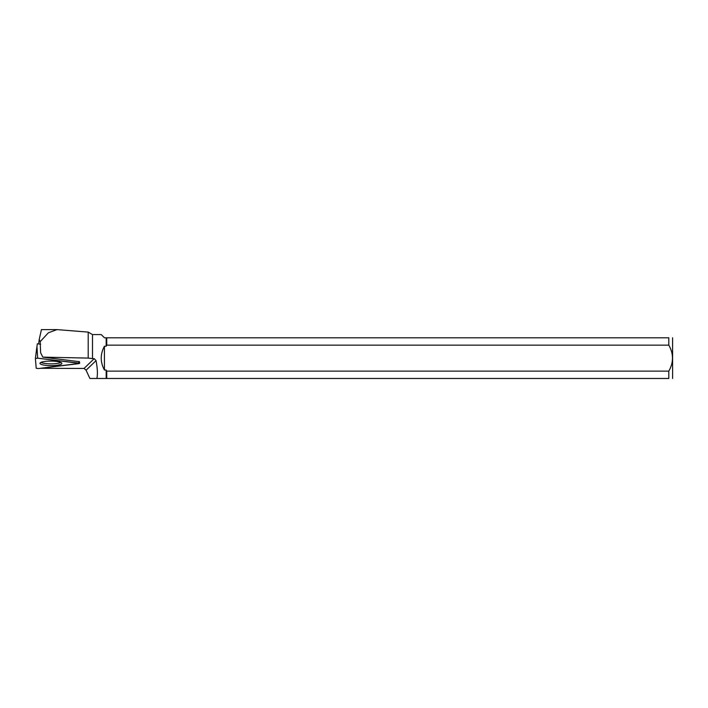 <?xml version="1.0" encoding="UTF-8"?>
<svg xmlns="http://www.w3.org/2000/svg" width="708" height="708" viewBox="0 0 708 708"><rect width="100%" height="100%" fill="white"/><g stroke="black" fill="none" stroke-linecap="round" stroke-linejoin="round"><path stroke-width="1.06" d="M37.648 358.177L36.958 346.416L35.4 358.443L36.205 368.275L38.498 368.549L79.632 363.363L37.648 358.177L35.4 358.443L37.32 343.796L40.657 344.194M45.285 361.39A10.93 2.274 -179.8 0 0 39.984 363.293A10.93 2.274 -179.8 0 0 45.454 365.319A10.93 2.274 -179.8 0 0 56.543 365.337A10.93 2.274 -179.8 0 0 61.844 363.372A10.93 2.274 -179.8 0 0 56.233 361.39A10.93 2.274 -179.8 0 0 45.285 361.39M106.74 345.15L668.795 345.15L668.795 337.796L106.74 337.796L106.74 345.15L106.165 346.247L106.165 337.796L104.439 337.796L101.217 334.574L92.491 334.574L88.208 332.096L88.208 358.089L42.834 357.142L40.621 352.752L40.152 341.681L48.356 332.804L56.985 329.609L41.33 329.609M88.208 332.096L56.985 329.609M668.795 371.125L106.74 371.125L106.74 378.479L668.795 378.479L668.795 371.125C673.706 362.478 673.706 353.814 668.795 345.15M106.165 337.796L106.74 337.796M92.491 334.574L92.491 358.629L94.235 358.637L96.058 360.62C97.492 368.39 97.766 374.346 96.899 378.479L106.165 378.479L106.165 370.027L106.74 371.125M106.165 346.247L104.43 346.247C100.173 354.177 100.173 362.098 104.43 370.027L106.165 370.027M92.491 358.629L88.208 358.089M672.6 378.47L672.591 337.796M668.795 337.796C673.724 337.796 673.724 337.796 668.795 337.796M668.795 378.479C673.715 378.479 673.715 378.479 668.795 378.479M106.74 378.479L106.165 378.479M94.235 358.637L84.04 368.452L86.084 370.213L89.881 378.479L96.899 378.479M96.058 360.62L86.084 370.213M40.533 368.302L84.04 368.452M42.834 357.142L79.429 361.682M60.835 362.443A10.54 2.195 0.2 0 1 50.923 363.85A10.54 2.195 0.2 0 1 41.011 362.363M104.43 346.247L104.43 370.027M41.445 329.609L39.214 339.433L40.152 341.681M38.63 343.946L39.214 339.433M38.498 368.549L78.898 363.638L78.853 363.089L37.648 358.177L35.4 358.452L36.205 368.275L38.498 368.549M78.853 363.089L78.756 361.416M79.42 361.62L79.632 363.363"/></g></svg>
